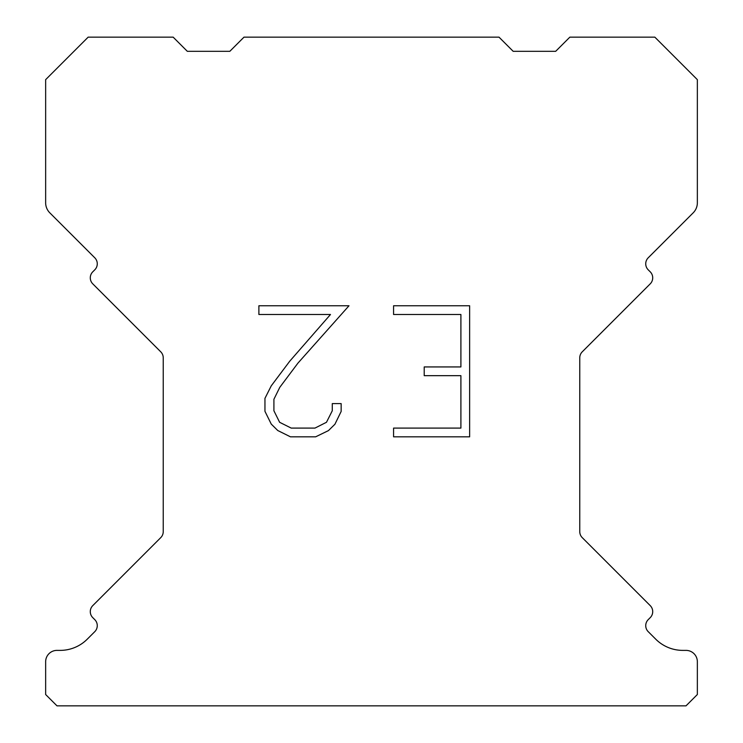 <?xml version="1.0" encoding="UTF-8"?>
<svg xmlns="http://www.w3.org/2000/svg" width="743" height="743" viewBox="0 0 743 743"><rect width="100%" height="100%" fill="white"/><g stroke="black" fill="none" stroke-linecap="round" stroke-linejoin="round"><path stroke-width="1.11" d="M460.901 428.098L460.901 375.67L424.216 375.67L424.216 366.931L460.901 366.931L460.901 314.503L393.576 314.503L393.576 305.763L469.641 305.763L469.641 436.828L393.576 436.828L393.576 428.098L460.901 428.098M341.148 403.598L341.148 411.455L334.917 424.253L328.434 430.615L315.636 436.828L290.467 436.828L277.752 430.513L271.269 424.114L264.954 411.325L264.954 398.35L271.269 385.812L289.779 361.154L330.486 314.503L258.889 314.503L258.889 305.763L348.996 305.763L297.971 363.086L279.795 387.317L273.907 399.27L273.907 410.777L279.628 422.303L291.228 428.098L314.958 428.098L326.474 422.284L332.279 410.777L332.279 403.598L341.148 403.598M243.992 37.15L499.008 37.15L513.172 51.313L555.68 51.313L569.844 37.15L654.843 37.15L697.352 79.65L697.352 202.802A14.163 14.163 0 0 1 693.2 212.823L648.221 257.793A8.498 8.498 0 0 0 648.221 269.82L650.227 271.827A8.498 8.498 0 0 1 650.227 283.845L582.252 351.82A8.498 8.498 0 0 0 579.763 357.829L579.763 531.626A8.498 8.498 0 0 0 582.252 537.635L650.227 605.619A8.498 8.498 0 0 1 650.227 617.637L648.221 619.643A8.498 8.498 0 0 0 648.221 631.661L655.744 639.175A38.255 38.255 0 0 0 682.789 650.385L686.012 650.385A11.331 11.331 0 0 1 697.352 661.716L697.352 694.519L686.012 705.85L56.988 705.85L45.648 694.519L45.648 661.716A11.331 11.331 0 0 1 56.988 650.385L60.211 650.385A38.255 38.255 0 0 0 87.256 639.175L94.779 631.661A8.498 8.498 0 0 0 94.779 619.643L92.773 617.637A8.498 8.498 0 0 1 92.773 605.619L160.748 537.635A8.498 8.498 0 0 0 163.237 531.626L163.237 357.829A8.498 8.498 0 0 0 160.748 351.82L92.773 283.845A8.498 8.498 0 0 1 92.773 271.827L94.779 269.82A8.498 8.498 0 0 0 94.779 257.793L49.8 212.823A14.163 14.163 0 0 1 45.648 202.802L45.648 79.65L88.157 37.15L173.156 37.15L187.32 51.313L229.828 51.313L243.992 37.15"/></g></svg>

